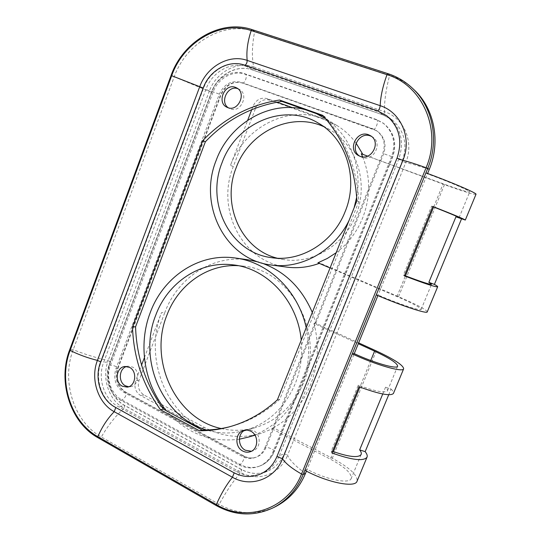 <?xml version="1.0" encoding="UTF-8"?>
<svg xmlns="http://www.w3.org/2000/svg" width="541" height="541" viewBox="0 0 541 541"><rect width="100%" height="100%" fill="white"/><g stroke="black" fill="none" stroke-linecap="round" stroke-linejoin="round"><path stroke-width="0.41" stroke-dasharray="2.71 2.03" d="M323.674 126.621L329.679 129.671C356.857 144.697 369.138 183.541 355.856 215.21C344.177 245.472 312.211 264.414 283.755 259.558L277.188 258.185M354.098 207.812L349.08 220.376M356.695 197.181C362.456 166.412 349.459 134.317 325.804 118.885M316.465 113.651L305.192 109.654M336.15 252.735C347.998 243.754 356.844 232.143 362.686 217.895C370.619 197.066 370.612 176.718 362.653 156.856M427.262 311.859C426.207 309.56 416.631 304.502 398.548 296.684L319.934 263.122L319.271 263.372M286.216 267.038C242.043 261.817 215.724 209.239 233.333 166.493L255.866 107.483C258.943 101.133 263.562 98.685 269.716 100.126L324.904 119.791L322.551 118.384C286.642 104.94 243.822 128.163 230.446 165.458L247.697 120.23M319.934 263.122L317.932 262.804M376.265 294.899L378.112 295.048L427.606 173.505M330.064 267.984L396.959 296.556C412.533 303.298 420.594 307.586 421.141 309.418C421.02 311.318 398.176 303.744 378.112 295.048L377.888 295.596M425.916 172.89L427.458 173.864C448.354 181.438 470.771 191.054 469.737 191.92C468.215 192.386 459.356 189.675 443.16 183.798L367.623 156.119M304.874 470.332L307.146 469.331C326.04 479.569 349.459 484.303 351.177 478.582C351.981 473.564 345.036 467.093 330.341 459.147L271.798 428.736C289.279 419.39 302.162 404.837 310.439 385.091C318.236 365.067 319.406 344.509 313.956 323.417L358.304 343.704M306.416 471.137L354.26 353.631M475.979 194.32C473.788 194.692 463.285 191.467 444.479 184.63L361.287 153.793M432.732 206.621L431.569 206.168L403.376 275.044L404.526 275.491M382.744 393.983L385.544 387.207C387.2 388.796 387.836 390.014 387.457 390.859C384.976 393.266 375.251 391.366 358.298 385.145L331.376 450.89L332.512 451.316M271.798 428.736L274.044 428.08L332.296 458.288C349.371 467.478 357.648 475.072 357.114 481.077M385.544 387.207L391.075 389.074L388.729 394.747M391.075 389.074C392.996 390.9 393.801 392.32 393.49 393.327M371.491 136.4L372.478 136.961C383.244 143.196 373.317 162.185 361.915 157.309L359.643 156.126M264.847 447.921L382.785 153.367C385.882 143.947 383.806 136.386 376.556 130.672L372.641 128.697L241.009 82.286C231.372 80.088 224.15 84.038 219.355 94.12L115.889 368.847C113.055 378.943 115.625 386.734 123.612 392.211L242.253 456.421C246.534 458.653 250.868 459.018 255.251 457.51C259.673 455.806 262.872 452.607 264.847 447.921L265.969 447.542L383.596 153.86C386.68 144.467 384.61 136.927 377.381 131.233L373.479 129.258L242.165 82.942C232.549 80.751 225.347 84.68 220.559 94.736L117.323 368.712C114.496 378.774 117.066 386.545 125.032 392.009L243.43 456.022C247.697 458.247 252.025 458.612 256.4 457.104C260.809 455.407 264.001 452.215 265.969 447.542C267.781 446.751 275.153 450.254 274.321 451.512C271.413 458.416 266.686 463.224 260.12 465.923C266.49 463.312 271.109 458.599 273.976 451.789L392.408 157.052C396.979 143.311 394.091 132.139 383.731 123.524L377.131 120.082L245.445 74.286C233.252 69.755 217.976 78.31 213.107 92.038L110.513 365.094C105.515 377.686 110.885 394.2 122.009 399.988L240.082 464.428C246.689 467.904 253.371 468.398 260.12 465.923L258.983 466.356C265.367 463.738 269.993 459.011 272.874 452.175L391.616 156.565C396.201 142.79 393.307 131.578 382.92 122.942L376.299 119.493L244.302 73.603C232.082 69.065 216.765 77.654 211.889 91.415L109.066 365.222C104.055 377.848 109.438 394.409 120.582 400.212L238.899 464.854C245.519 468.337 252.214 468.837 258.983 466.356M245.181 430.095L246.351 429.669L253.229 430.44C261.391 434.227 261.08 448.509 252.769 450.896L251.389 451.255M237.857 88.704L239.203 89.299C249.415 94.296 240.759 113.353 230.358 108.897L228.322 107.801M126.662 366.494L128.156 366.189L132.572 367.075C140.64 370.761 138.841 386.024 130.266 386.714L128.65 386.761M323.369 116.105L324.756 116.599C345.523 139.632 356.884 167.96 358.825 201.57L279.751 399.339C265.225 412.533 249.083 421.534 231.325 426.342L228.999 426.937M279.339 455.61L398.731 159.149C404.485 142.046 401.037 127.994 388.377 116.998L379.234 112.115L246.933 66.644C231.42 60.95 212.099 71.892 205.959 89.265L103.642 362.348C97.339 378.287 104.082 399.197 118.161 406.595L236.221 471.583C244.816 476.134 253.492 476.716 262.257 473.334C270.087 469.967 275.782 464.056 279.339 455.61L284.248 453.798L402.206 161.299L398.731 159.149M279.751 399.339L277.371 399.867M358.825 201.57L356.898 200.819M324.756 116.599L322.646 115.314M413.682 89.4C406.663 82.915 398.656 78.202 389.648 75.26L254.669 31.432C223.514 20.714 185.969 43.037 174.128 77.018L73.218 349.702C61.059 380.918 73.772 421.804 101.336 436.972L219.159 504.374C237.573 514.471 256.15 515.33 274.882 506.951M363.052 154.78L362.849 154.368M356.066 143.115C350.717 135.919 344.333 130.05 336.915 125.519L324.904 119.791M274.044 428.08L261.377 433.28C241.597 438.934 222.642 437 204.505 427.478L143.96 394.977C138.895 391.528 137.258 386.639 139.044 380.303L164.768 312.644L161.502 312.617C144.893 354.22 162.631 408.076 201.421 428.235L164.403 408.313M312.299 312.434L315.985 323.376L358.642 342.872M261.431 262.946L258.645 262.067M247.947 259.781C212.505 254.574 177.543 277.844 164.768 312.644M161.786 406.906L140.565 395.491C135.48 392.022 133.837 387.099 135.635 380.722L141.586 365.04M144.393 357.655L161.502 312.617M251.748 109.62L253.114 106.036C256.211 99.639 260.857 97.17 267.044 98.611L277.026 102.168M292.444 107.659L322.551 118.384M306.199 327.711C310.554 348.059 309.006 367.772 301.553 386.849C291.7 410.064 276.113 426.085 254.797 434.917M239.359 439.211C210.496 442.802 186.172 433.321 166.385 410.761M315.985 323.376L313.956 323.417M246.581 430.034C268.857 422.798 285.066 407.366 295.21 383.731C300.695 369.841 302.696 355.315 301.229 340.154M243.91 430.785C231.332 433.95 218.882 433.686 206.567 429.994M221.228 428.546C232.562 431.136 243.896 430.839 255.224 427.654C277.499 420.749 293.695 405.574 303.805 382.135C325.357 332.816 290.348 269.56 242.808 266.077L238.209 265.685M403.376 275.044L404.384 275.842M431.569 206.168L432.8 206.466M358.96 386.734L358.298 385.145M331.849 452.932L331.376 450.89M233.333 166.493L230.446 165.458M396.959 296.556L405.446 275.842M433.659 206.987L443.16 183.798M429.27 169.421C417.591 165.56 409.74 163.301 405.73 162.645C414.426 142.33 404.019 117.823 384.55 111.716C384.333 113.482 383.812 114.543 382.987 114.902L379.234 112.115M305.476 473.443C295.623 466.356 289.658 460.283 287.582 455.224L405.73 162.645L402.206 161.299C407.887 144.433 404.479 130.57 391.968 119.703L382.933 114.875L252.079 69.809L246.933 66.644M370.754 360.516L359.873 387.079M333.412 451.647L330.341 459.147M376.299 350.947L332.296 458.288M216.251 505.565L219.159 504.374C226.084 491.634 233.286 481.017 240.772 472.509C257.705 482.362 280.279 474.389 287.582 455.224L284.248 453.798C280.732 462.136 275.099 467.972 267.355 471.299L262.257 473.334M97.853 437.662L216.42 505.551M69.62 349.98L69.843 349.892C57.63 381.29 70.384 422.413 98.063 437.683L101.336 436.972C108.234 425.233 115.794 415.684 124.024 408.333L240.772 472.509L241.8 469.595L236.221 471.583M171.078 75.476L69.843 349.892L73.218 349.702C85.241 354.483 96.92 358.068 108.254 360.455C101.424 377.699 108.734 400.313 124.024 408.333L124.903 405.54L118.161 406.595M387.762 73.61L389.648 75.26C385.875 89.718 384.178 101.87 384.55 111.716L253.668 66.874C251.7 57.082 252.032 45.268 254.669 31.432L252.174 29.654C220.87 18.894 183.142 41.387 171.24 75.571L209.232 91.321L108.254 360.455L110.513 361.679L103.642 362.348M391.616 156.565L382.785 153.367M272.874 452.175L274.321 451.512L392.59 157.208C397.175 143.5 394.22 132.268 383.731 123.524L382.92 122.942M376.299 119.493L377.131 120.082C378.876 121.042 375.359 130.212 373.594 129.319L372.641 128.697M244.302 73.603L245.445 74.286C247.819 75.442 244.708 84.112 242.321 83.016L241.009 82.286M211.889 91.415L219.355 94.12M109.066 365.222L110.513 365.094C114.442 365.56 116.944 366.663 118.019 368.394L115.889 368.847M120.582 400.212L122.009 399.988C125.478 397.655 126.695 395.025 125.668 392.103L123.612 392.211M238.899 464.854L240.082 464.428C242.111 463.887 245.472 456.543 243.93 456.022L242.253 456.421M388.377 116.998L391.968 119.703L382.987 114.902L252.153 69.843C237.019 64.244 217.827 74.956 211.714 92.213L209.232 91.321C215.873 72.548 236.802 60.707 253.668 66.874C253.655 68.592 253.147 69.586 252.153 69.843L252.079 69.809C236.715 64.163 217.59 74.935 211.517 92.092L110.229 361.807C103.987 377.557 110.682 398.21 124.646 405.513L241.59 469.595C250.098 474.078 258.686 474.646 267.355 471.299C258.787 474.619 250.267 474.051 241.8 469.595L124.903 405.54C111.033 398.338 104.224 377.49 110.513 361.679L211.714 92.213L205.959 89.265M233.611 472.55L234.185 472.861M115.01 407.116L115.781 407.542M100.437 362.612L100.93 362.396L100.7 361.895M203.26 87.885L203.605 88.109L203.2 88.041M398.548 296.684L444.479 184.63M204.505 427.478L201.421 428.235M139.044 380.303L135.635 380.722M143.96 394.977L140.565 395.491M255.866 107.483L253.114 106.036M269.716 100.126L267.044 98.611M283.755 259.558L270.885 257.563M329.679 129.671L318.236 123.057M421.141 309.418L431.535 284.282M459.086 217.665L469.737 191.92M397.635 366.257L387.457 390.859M361.118 454.541L351.177 478.582M386.626 115.679L377.53 110.817L244.566 65.17C229.343 59.524 209.84 70.465 203.605 88.109L100.93 362.396C94.526 378.517 101.465 399.88 115.47 407.177L233.976 472.543C242.537 477.081 251.139 477.676 259.775 474.329M360.549 156.687L358.636 155.639M372.478 136.961L370.639 135.784M246.351 429.669L243.788 430.372M252.769 450.896L250.24 451.742M229.553 108.552L226.963 107.274M239.203 89.299L236.66 87.899M128.156 366.189L125.052 366.48M130.266 386.714L127.169 387.119M231.325 426.342L228.694 427.018M255.251 457.51L256.4 457.104C252.275 458.552 248.116 458.193 243.93 456.022L125.668 392.103C117.782 386.7 115.233 378.801 118.019 368.394L221.039 95.047C226.084 84.822 233.178 80.812 242.321 83.016L376.556 130.672M336.915 125.519L325.655 118.709M261.377 433.28L254.973 435.18M235.998 258.098L235.443 258.016M242.808 266.077L233.617 264.941M255.224 427.654L245.641 430.311"/><path stroke-width="0.81" d="M277.188 258.185C240.826 249.164 221.289 204.248 236.167 167.724C248.806 132.302 290.659 111.399 323.674 126.621M345.158 211.551C333.094 242.923 300.147 262.554 270.885 257.563C229.83 252.275 205.58 202.916 222.06 162.679C235.781 123.476 283.856 102.087 318.236 123.057C346.22 138.516 358.872 178.719 345.158 211.551M349.08 220.376C334.304 251.092 301.1 269.391 271.305 265.009C225.32 259.964 197.878 205.066 216.184 160.346C229.303 123.923 269.317 99.909 305.192 109.654M354.098 207.812L356.695 197.181M325.804 118.885L316.465 113.651M330.064 267.984L317.932 262.804L327.325 258.442L336.15 252.735M319.271 263.372C308.492 267.274 297.658 268.519 286.764 267.112L286.216 267.038M358.642 342.872L376.299 350.947C394.375 359.393 403.491 365.364 403.64 368.847C402.896 372.641 375.576 364.83 352.265 353.875L376.265 294.899C400.049 305.219 427.14 314.186 427.228 311.927L427.262 311.859M427.606 173.505L429.27 169.421C440.807 141.87 434.484 108.964 414.46 90.137L413.682 89.4M357.114 481.077L357.019 481.314C355.031 488.083 327.264 482.498 304.874 470.332L352.265 353.875L354.26 353.631L377.888 295.596M274.882 506.951L276.194 506.288C289.435 499.275 299.2 488.327 305.476 473.443L306.416 471.137M362.653 156.856L361.287 153.793L367.623 156.119M376.265 294.899L425.916 172.89C450.7 181.864 477.277 193.272 475.999 194.273L475.979 194.32M404.526 275.491C420.993 281.76 429.994 284.688 431.535 284.282L428.864 282.348L455.935 216.826L459.086 217.665C458.051 216.813 449.267 213.134 432.732 206.621M354.26 353.631C373.926 362.862 396.966 369.462 397.635 366.257C397.547 363.342 389.865 358.304 374.588 351.156L358.304 343.704M382.744 393.983L359.65 449.889C361.151 451.803 361.645 453.358 361.118 454.541C358.318 458.058 348.783 456.983 332.512 451.316M388.729 394.747L365.175 451.64C367.014 453.946 367.623 455.82 366.994 457.246C363.532 461.493 351.812 460.053 331.849 452.932L358.96 386.734C379.038 394.085 390.528 396.337 393.429 393.476L393.49 393.327M377.435 110.77L244.431 65.103C228.836 59.388 209.428 70.411 203.26 87.885L100.437 362.612C94.1 378.639 100.869 399.671 115.01 407.116L233.611 472.55C242.24 477.128 250.963 477.723 259.775 474.329C267.646 470.94 273.367 464.996 276.945 456.496L397.04 158.1C402.829 140.883 399.359 126.743 386.626 115.679L377.435 110.77M242.787 451.059C234.429 447.049 235.146 432.381 243.788 430.372L247.278 430.081L250.706 431.15C258.909 434.964 258.598 449.341 250.24 451.742C247.724 452.56 245.242 452.337 242.787 451.059M227.768 107.618L226.963 107.274C216.353 102.655 224.677 82.969 235.436 87.351L236.66 87.899C246.926 92.924 238.223 112.102 227.768 107.618M122.361 386.227C114.178 382.359 116.288 366.866 125.052 366.48L129.495 367.373C137.59 371.079 135.784 386.43 127.169 387.119L122.361 386.227M277.371 399.867C262.764 413.141 246.54 422.19 228.694 427.018C218.977 429.608 209.205 430.846 199.386 430.724L160.461 409.713C142.817 385.138 133.499 357.533 132.511 326.899L202.652 140.714C223.886 118.384 249.516 104.819 279.548 100.031L322.646 115.314C343.528 138.482 354.943 166.986 356.898 200.819L277.371 399.867M360.008 156.268L358.636 155.639C347.119 149.979 356.6 129.908 368.563 134.763L370.639 135.784C381.466 142.053 371.478 161.171 360.008 156.268M359.643 156.126C349.378 149.681 359.116 131.321 370.416 135.947L371.491 136.4M251.389 451.255L245.357 450.22C237.587 446.481 237.479 433.084 245.181 430.095M228.322 107.801C219.436 101.992 227.971 84.795 237.857 88.704M128.65 386.761L125.471 385.821C118.039 382.298 118.898 368.435 126.662 366.494M228.999 426.937C220.086 429.108 211.139 430.136 202.158 430.034L163.409 409.158C145.847 384.739 136.562 357.297 135.568 326.838L205.364 141.776C226.496 119.588 252.005 106.124 281.881 101.383L323.369 116.105M202.158 430.034L199.386 430.724M281.881 101.383L279.548 100.031M205.364 141.776L202.652 140.714M135.568 326.838L132.511 326.899M163.409 409.158L160.461 409.713M427.228 311.927L437.662 286.764C435.728 287.23 424.631 283.592 404.384 275.842L432.8 206.466C453.155 214.466 463.995 218.997 465.314 220.052L455.935 216.826M437.662 286.764C437.825 286.46 436.736 285.675 434.396 284.417L461.466 219.024M362.849 154.368L356.066 143.115M312.299 312.434C301.553 287.636 284.6 271.136 261.431 262.946M258.645 262.067L247.947 259.781L235.998 258.098M164.403 408.313L161.786 406.906M141.586 365.04L144.393 357.655M247.697 120.23L251.748 109.62M277.026 102.168L292.444 107.659M254.797 434.917L249.083 436.925L239.359 439.211M166.385 410.761C144.122 384.617 137.827 344.739 150.276 312.515C163.355 276.681 199.129 252.688 235.443 258.016C268.133 262.033 298.233 290.585 306.199 327.711M301.229 340.154C297.692 300.83 267.024 268.262 233.07 264.874C200.055 260.6 167.717 282.558 155.747 315.207C137.772 359.44 162.192 417.476 206.567 429.994M246.581 430.034L243.91 430.785M238.209 265.685C207.338 263.846 178.104 284.904 166.885 315.247C148.477 360.063 175.304 418.964 221.228 428.546M434.396 284.417L428.864 282.348M359.65 449.889L365.175 451.64M425.916 172.89L427.735 168.413L429.27 169.421M276.945 456.496L282.537 458.788L402.903 160.366C412.256 138.503 401.064 112.176 380.188 105.678L247.183 60.396C229.147 53.843 206.804 66.611 199.717 86.729L97.427 360.394C90.144 378.856 97.901 403.065 114.198 411.701L232.434 477.257C250.517 487.874 274.7 479.373 282.537 458.788C285.492 463.373 291.815 468.452 301.52 474.024L426.092 167.724C442.301 130.205 422.602 85.093 386.998 74.678L251.193 30.573C220.471 19.99 183.399 42.07 171.7 75.659L70.12 350.44C58.117 381.283 70.655 421.696 97.84 436.675L216.353 504.577C246.5 522.951 287.954 509.277 301.52 474.024L303.19 474.464L304.874 470.332M216.42 505.551C235.457 515.986 254.568 516.641 273.746 507.519C287.061 500.459 296.881 489.443 303.19 474.464L305.476 473.443M405.446 275.842L433.659 206.987M374.588 351.156L370.754 360.516M359.873 387.079L333.412 451.647M397.04 158.1L402.903 160.366C407.474 161.407 415.204 163.862 426.092 167.724L427.735 168.413C439.346 140.667 432.983 107.544 412.844 88.609C405.615 81.705 397.297 76.721 387.89 73.644L252.099 29.613L387.762 73.61M234.185 472.861L232.434 477.257C226.206 485.115 220.85 494.224 216.353 504.577L216.251 505.565C235.328 516.019 254.493 516.669 273.746 507.519L276.194 506.288M115.781 407.542L114.198 411.701C107.483 418.612 102.026 426.93 97.84 436.675L97.853 437.662L216.251 505.565M100.7 361.895L97.427 360.394C87.764 357.986 78.661 354.666 70.12 350.44L69.62 349.98C57.427 381.344 70.147 422.372 97.853 437.662M203.2 88.041L171.078 75.476L69.62 349.98M244.715 65.204C246.256 64.67 247.081 63.067 247.183 60.396C246.25 51.49 247.589 41.549 251.193 30.573L252.099 29.613C220.701 18.827 182.973 41.305 171.078 75.476M377.645 110.837C378.937 110.154 379.782 108.437 380.188 105.678C380.526 96.629 382.798 86.296 386.998 74.678L387.836 73.617C397.263 76.694 405.601 81.691 412.844 88.609L414.46 90.137M286.764 267.112L271.305 265.009M403.64 368.847L393.429 393.476M366.994 457.246L357.019 481.314M465.314 220.052L475.999 194.273M325.655 118.709L323.342 117.316M254.973 435.18L249.083 436.925M233.617 264.941L233.07 264.874"/></g></svg>
